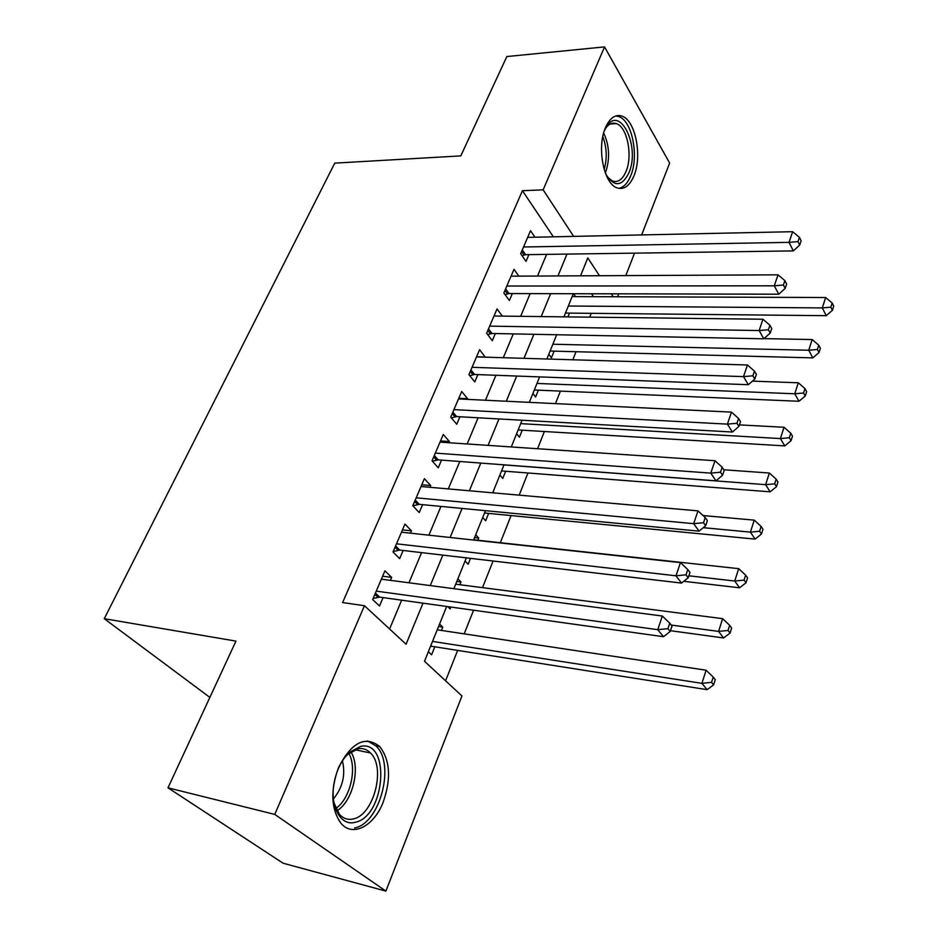 <?xml version="1.0" encoding="UTF-8"?>
<svg xmlns="http://www.w3.org/2000/svg" width="938" height="938" viewBox="0 0 938 938"><rect width="100%" height="100%" fill="white"/><g stroke="black" fill="none" stroke-linecap="round" stroke-linejoin="round"><path stroke-width="1.41" d="M338.501 767.624C351.445 742.38 365.163 735.322 379.656 746.46C390.126 760.085 391.322 778.587 383.255 801.967C374.098 826.097 352.594 837.599 340.904 823.201C331.032 809.119 330.223 790.593 338.501 767.624M605.479 127.627C609.817 117.989 615.234 114.131 621.753 116.031C635.389 119.912 642.53 156.13 633.924 175.898C629.527 186.123 623.864 190.097 616.923 187.823C603.72 183.649 596.591 147.231 605.479 127.627M446.676 606.464L424.492 661.278L461.953 695.961L385.893 891.1L283.1 863.218L167.984 787.814L235.954 641.111L104.27 618.693L334.76 163.13L460.804 155.884L506.837 56.55L604.553 46.9L669.65 163.083L641.639 234.934M634.545 253.143L625.798 275.596M618.693 293.829L617.544 296.771M445.585 680.812L457.685 650.292M464.193 633.854L473.573 610.216M482.507 587.645L493.071 561.006M500.329 542.692L511.116 515.478M519.171 495.147L527.988 472.904M537.568 448.727L544.427 431.433M555.448 403.621L560.432 391.029M572.825 359.782L576.049 351.644M589.709 317.161L591.257 313.245M390.407 580.352L391.662 577.398L384.932 570.855L372.644 599.558L379.515 605.983L383.079 597.6M410.469 533.171L411.465 530.838L404.946 524.096L393.01 551.99L399.647 558.614L403.117 550.465M429.967 487.303L430.706 485.567L424.386 478.661L412.79 505.77L419.227 512.57L422.592 504.656M448.915 442.724L449.419 441.54L443.299 434.482L432.019 460.839L438.257 467.804L441.528 460.101M467.347 399.365L467.628 398.709L461.695 391.498L450.721 417.14L456.759 424.269L459.948 416.765M485.286 357.179L479.599 349.675L468.918 374.637L474.78 381.895L477.876 374.602M502.358 316.106L497.023 308.965L486.623 333.26L492.309 340.658L495.323 333.553M518.866 276.135L513.989 269.312L503.858 292.973L509.381 300.5L512.324 293.582M567.947 316.892L569.518 313.022M548.8 354.236L551.438 357.824L554.159 351.07M532.913 393.479L535.621 397.009L538.424 390.079M516.604 433.743L519.406 437.202L522.267 430.096M499.884 475.062L502.756 478.45L505.699 471.157M482.707 517.483L485.673 520.789L488.698 513.297M474.558 537.591L478.708 538.049L477.829 540.241M465.072 561.041L468.132 564.266L470.513 558.356M456.806 581.454L460.98 581.982L459.878 584.726M447.801 606.628L450.111 608.926L450.861 607.05M593.484 296.689L591.526 293.77M573.587 293.723L575.569 296.619M564.289 315.965L564.922 316.856M493.06 491.899L493.963 492.931M475.707 534.766L478.708 538.049M457.885 578.793L460.98 581.982M439.57 624.028L442.759 627.135L441.435 630.442M428.338 651.769L431.586 654.818L434.869 646.692M553.361 236.822L522.443 190.695L342.605 602.559L364.448 605.714L406.072 644.242L423.015 603.169M389.587 628.976L401.652 600.191M408.945 582.791L421.596 552.623M428.912 535.176L440.966 506.414M448.294 488.921L459.796 461.484M467.147 443.955L478.11 417.785M485.474 400.233L495.932 375.27M503.296 357.706L513.274 333.905M520.649 316.329L530.158 293.617M537.533 276.042L546.608 254.386M534.988 237.22L530.521 230.689L520.66 253.741L526.007 261.374L528.88 254.632M104.27 618.693L209.878 697.415M167.984 787.814L274.775 814.419L364.448 605.714M385.893 891.1L274.775 814.419M522.443 190.695L543.137 189.839L604.553 46.9M573.669 236.388L543.137 189.839M430.261 585.582L442.83 555.12M450.099 537.486L462.082 508.431M469.363 490.773L480.795 463.067M488.088 445.374L498.981 418.958M506.286 401.241L516.674 376.056M523.979 358.328L533.886 334.303M541.203 316.575L550.641 293.664M557.958 275.936L566.962 254.104M599.476 275.725L587.786 257.927L580.54 275.831M573.294 293.723L563.937 316.845M556.691 334.749L546.866 359.008M539.62 376.912L529.313 402.355M522.067 420.247L511.269 446.945M504.023 464.826L492.696 492.825M485.462 510.682L473.573 540.054M466.35 557.876L453.875 588.689M613.264 296.76L611.33 293.805M438.562 626.514L442.759 627.135M476.563 356.757L485.356 357.015M458.788 398.287L467.628 398.709M440.532 440.942L449.419 441.54M421.772 484.782L430.706 485.567M402.472 529.864L411.465 530.838M382.634 576.225L391.662 577.398M522.29 249.918L525.62 254.679L793.36 250.903L789.022 242.367L523.545 246.987M797.992 241.617L799.715 245.053L801.146 240.785L799.434 237.349L797.992 241.617L789.022 242.367L792.645 231.698L527.66 237.373M525.62 254.679L521.997 255.652M793.36 250.903L799.715 245.053M799.434 237.349L792.645 231.698M565.462 313.069L826.249 315.684L822.309 307.91L825.639 297.51L572.121 296.607M568.322 306.011L822.309 307.91L830.845 307.172L832.416 310.302L833.73 306.14L832.17 303.009L830.845 307.172M825.639 297.51L832.17 303.009M832.416 310.302L826.249 315.684M604.072 131.555L605.725 128.084C619.162 102.605 640.853 146.234 628.882 172.897C621.871 186.779 614.191 187.248 605.854 174.292M607.59 177.259L612.42 180.987C617.966 182.781 622.492 179.615 626.021 171.478C632.951 155.685 627.205 126.712 616.278 123.593C612.326 122.315 608.762 123.91 605.549 128.389M618.681 188.362C623.606 187.459 627.592 183.297 630.664 175.898C639.224 156.271 632.118 120.334 618.541 116.488L615.75 115.949M360.638 746.367C391.017 739.683 385.307 816.881 354.986 822.333C340.248 826.484 329.203 805.191 334.397 781.389C337.07 769.054 342.042 759.405 349.311 752.44L360.638 746.367M333.94 802.764L339.427 814.313C343.249 818.534 347.775 820.093 353.016 818.991C373.652 815.591 386.163 767.46 370.522 752.991C367.051 749.415 362.959 747.996 358.246 748.723L347.752 754.351L344.609 757.681M342.44 760.835C345.688 774.882 342.675 787.592 333.412 798.953M354.564 827.961C380.207 823.47 395.473 763.802 376.068 745.991L367.59 740.95M505.617 288.869L509.053 293.571L778.786 294.204L774.296 285.809L506.837 286.031M783.406 285.035L785.176 288.4L786.654 284.015L784.883 280.638L783.406 285.035L774.296 285.809L778.024 274.834L511.058 276.171M509.053 293.571L505.066 294.626M778.786 294.204L785.176 288.4M784.883 280.638L778.024 274.834M488.499 328.863L492.04 333.482L763.778 338.794L759.135 330.539L489.671 326.131M768.374 329.742L770.215 333.049L771.74 328.523L769.899 325.205L768.374 329.742L759.135 330.539L762.969 319.237L494.009 316.012M492.04 333.482L487.666 334.62M763.778 338.794L770.215 333.049M769.899 325.205L762.969 319.237M470.923 369.935L474.569 374.473L748.325 384.709L743.506 376.63L472.049 367.309M752.897 375.798L754.809 379.046L756.368 374.379L754.469 371.131L752.897 375.798L743.506 376.63L747.457 364.976L476.504 356.909M474.569 374.473L469.774 375.692M748.325 384.709L754.809 379.046M754.469 371.131L747.457 364.976M452.866 412.134L456.618 416.578L732.39 432.031L727.407 424.128L453.933 409.625M736.94 423.261L738.921 426.438L740.539 421.631L738.558 418.454L736.94 423.261L727.407 424.128L731.476 412.122L458.518 398.931M456.618 416.578L451.354 417.891M732.39 432.031L738.921 426.438M738.558 418.454L731.476 412.122M550.09 351.046L812.812 357.882L808.732 350.249L812.156 339.556L763.966 338.618M552.845 344.234L808.732 350.249L817.397 349.487L819.015 352.547L820.363 348.268L818.757 345.207L817.397 349.487M812.156 339.556L818.757 345.207M819.015 352.547L812.812 357.882M534.32 389.997L798.988 401.276L794.767 393.784L798.297 382.786L752.405 381.133M536.982 383.431L794.767 393.784L803.561 392.999L805.238 396L806.633 391.603L804.968 388.59L803.561 392.999M798.297 382.786L804.968 388.59M805.238 396L798.988 401.276M518.151 429.944L784.766 445.902L780.404 438.574L784.027 427.259L739.437 424.891M520.696 423.636L780.404 438.574L789.327 437.753L791.062 440.696L792.493 436.17L790.769 433.215L789.327 437.753M784.027 427.259L790.769 433.215M791.062 440.696L784.766 445.902M501.549 470.935L770.133 491.829L765.619 484.665L769.359 473.022L723.831 469.786M503.987 464.908L765.619 484.665L774.682 483.82L776.476 486.693L777.954 482.038L776.172 479.154L774.682 483.82M769.359 473.022L776.172 479.154M776.476 486.693L770.133 491.829M434.306 455.493L438.175 459.855L715.975 480.831L710.793 473.115L435.326 453.101M720.49 472.213L722.541 475.308L724.206 470.348L722.166 467.253L720.49 472.213L710.793 473.115L714.99 460.722L440.028 442.126M438.175 459.855L432.383 461.25M715.975 480.831L722.541 475.308M722.166 467.253L714.99 460.722M484.524 513.004L755.078 539.104L750.4 532.127L754.246 520.133L703.043 515.548M703.254 527.684L750.4 532.127L759.604 531.248L761.457 534.05L762.981 529.255L761.128 526.441L759.604 531.248M754.246 520.133L761.128 526.441M761.457 534.05L755.078 539.104M415.229 500.071L419.227 504.327L699.033 531.154L693.663 523.65L416.191 497.82M703.523 522.712L705.657 525.726L707.369 520.613L705.247 517.588L703.523 522.712L693.663 523.65L698.001 510.87L421.021 486.517M419.227 504.327L412.837 505.828M699.033 531.154L705.657 525.726M705.247 517.588L698.001 510.87M683.779 581.302L739.566 587.786L734.724 581.021L738.687 568.663L473.678 539.796M688.867 575.803L734.724 581.021L744.069 580.106L745.991 582.826L747.563 577.878L745.64 575.158L744.069 580.106M738.687 568.663L745.64 575.158M745.991 582.826L739.566 587.786M395.601 545.916L399.729 550.067L681.551 583.084L675.981 575.803L396.504 543.806M686.006 574.83L688.211 577.749L689.981 572.473L687.789 569.542L686.006 574.83L675.981 575.803L680.46 562.612L401.476 532.186M399.729 550.067L393.198 551.532M681.551 583.084L688.211 577.749M687.789 569.542L680.46 562.612M670.471 630.699L723.585 637.957L718.567 631.403L722.647 618.67L455.704 584.186M671.245 625.048L718.567 631.403L728.064 630.453L730.057 633.091L731.663 627.991L729.682 625.353L728.064 630.453M722.647 618.67L729.682 625.353M730.057 633.091L723.585 637.957M375.411 593.097L379.679 597.119L663.506 636.703L657.726 629.668L376.255 591.128M667.915 628.659L670.213 631.473L672.042 626.021L669.755 623.195L667.915 628.659L657.726 629.668L662.345 616.043L381.367 579.168M379.679 597.119L373.09 598.514M663.506 636.703L670.213 631.473M669.755 623.195L662.345 616.043M430.624 646.141L707.111 689.665L701.905 683.345L706.115 670.213L437.237 629.808M432.535 641.404L701.905 683.345L711.555 682.36L713.619 684.904L715.284 679.651L713.232 677.095L711.555 682.36M706.115 670.213L713.232 677.095M713.619 684.904L707.111 689.665M521.587 251.56L523.99 254.984M566.341 312.987L565.802 312.225M603.662 132.938C609.501 145.753 610.134 158.921 605.561 172.451L605.338 172.967M604.166 169.438C607.285 158.334 606.827 147.395 602.794 136.608M350.871 751.854C360.907 767.038 352.969 801.181 336.965 810.784M335.827 808.497C350.273 798.648 357.378 768.163 348.842 753.402M504.937 290.475L507.399 293.852M487.83 330.434L490.375 333.752M470.278 371.46L472.893 374.719M452.233 413.599L454.942 416.8M550.969 350.988L550.418 350.226M535.211 389.938L534.637 389.2M519.042 429.897L518.456 429.182M502.451 470.899L501.853 470.196M433.696 456.923L436.487 460.054M485.427 512.98L484.805 512.289M414.643 501.443L417.516 504.503M395.039 547.241L398.005 550.219M374.872 594.352L377.944 597.248M431.539 646.165L430.87 645.532M379.656 746.46L375.728 745.64M610.251 124.004L616.278 123.593M354.857 749.697L370.522 752.991M347.752 754.351L349.311 752.44"/></g></svg>
